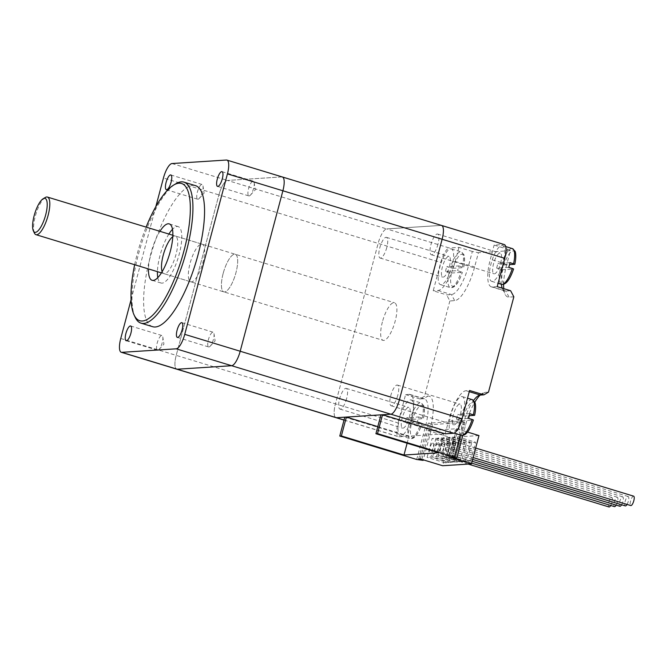<?xml version="1.0" encoding="UTF-8"?>
<svg xmlns="http://www.w3.org/2000/svg" width="667" height="667" viewBox="0 0 667 667"><rect width="100%" height="100%" fill="white"/><g stroke="black" fill="none" stroke-linecap="round" stroke-linejoin="round"><path stroke-width="0.5" stroke-dasharray="3.33 2.5" d="M223.153 273.487A19.651 6.045 -73.1 0 0 223.829 291.871A19.651 6.045 -73.1 0 0 235.334 274.829A19.651 6.045 -73.1 0 0 235.276 254.269A19.651 6.045 -73.1 0 0 223.153 273.487A19.651 6.045 -73.1 0 0 223.829 291.871A19.651 6.045 -73.1 0 0 235.334 274.829A19.651 6.045 -73.1 0 0 235.276 254.269A19.651 6.045 -73.1 0 0 223.153 273.487M382.383 321.978A19.651 6.045 -73.1 0 0 383.058 340.362A19.651 6.045 -73.1 0 0 394.564 323.32A19.651 6.045 -73.1 0 0 394.505 302.76A19.651 6.045 -73.1 0 0 382.383 321.978M282.391 176.98A14.741 4.527 -73.1 0 0 281.858 176.922L227.472 180.432A14.741 4.527 -73.1 0 0 218.909 194.906L176.213 355.369L335.443 403.86A14.741 4.527 -73.1 0 0 335.943 417.65A14.741 4.527 106.9 0 1 335.443 403.86L378.139 243.388L335.443 403.86L398.057 422.928A14.741 4.527 -73.1 0 0 398.566 436.718A14.741 4.527 -73.1 0 0 399.091 436.777L407.412 436.243L411.18 422.086A29.481 9.063 106.9 0 0 410.163 394.505A29.481 9.063 106.9 0 0 409.113 394.389L405.594 394.614L398.057 422.928M226.396 160.038L281.858 176.922L227.472 180.432L386.702 228.923A14.741 4.527 -73.1 0 0 378.139 243.388A14.741 4.527 106.9 0 1 386.702 228.923L441.095 225.413L386.702 228.923L449.325 247.991A14.741 4.527 -73.1 0 0 440.754 262.464L433.225 290.779L446.64 294.864L451.442 294.556A29.481 9.063 -73.1 0 0 468.576 265.616L472.336 251.459L478.414 252.718L474.646 266.875A34.392 10.572 106.9 0 1 454.661 300.634L449.858 300.95L446.64 294.864M441.621 225.471A14.741 4.527 -73.1 0 0 441.095 225.413L503.71 244.481L494.114 245.097L507.529 249.191L503.76 263.348A29.481 9.063 -73.1 0 0 501.351 284.284M120.752 338.486L176.213 355.369A14.741 4.527 -73.1 0 0 176.713 369.159A14.741 4.527 -73.1 0 1 176.213 355.369L218.909 194.906L440.754 262.464M157.787 277.614A29.481 9.063 -73.1 0 0 161.03 283.025A29.481 9.063 -73.1 0 0 178.281 257.462A29.481 9.063 -73.1 0 0 178.206 226.622A29.481 9.063 -73.1 0 0 177.155 226.505A29.481 9.063 -73.1 0 0 172.503 229.298M168.884 234.05A29.481 9.063 -73.1 0 0 157.429 271.652M159.938 231.332A29.481 9.063 -73.1 0 0 148.483 268.934M152.618 326.688A73.704 22.653 106.9 0 1 151.217 253.652A73.704 22.653 106.9 0 1 192.93 185.384A73.704 22.653 106.9 0 1 195.556 185.676M135.143 317.234A73.704 22.653 106.9 0 1 140.787 246.04A73.704 22.653 106.9 0 1 175.78 183.784M197.932 199.25A7.696 2.368 -73.1 0 0 199.225 198.433A7.696 2.368 -73.1 0 0 203.01 186.018A7.696 2.368 -73.1 0 0 202.143 184.492A7.696 2.368 -73.1 0 0 197.632 191.162A7.696 2.368 -73.1 0 0 197.657 199.216A7.696 2.368 -73.1 0 0 197.932 199.25M249.116 195.948A7.696 2.368 -73.1 0 0 250.408 195.131A7.696 2.368 -73.1 0 0 254.194 182.708A7.696 2.368 -73.1 0 0 253.327 181.182A7.696 2.368 -73.1 0 0 248.824 187.861A7.696 2.368 -73.1 0 0 248.841 195.915A7.696 2.368 -73.1 0 0 249.116 195.948M157.745 350.283A7.696 2.368 -73.1 0 0 159.038 349.466A7.696 2.368 -73.1 0 0 162.823 337.043A7.696 2.368 -73.1 0 0 161.956 335.518A7.696 2.368 -73.1 0 0 157.445 342.196A7.696 2.368 -73.1 0 0 157.47 350.25A7.696 2.368 -73.1 0 0 157.745 350.283M208.929 346.973A7.696 2.368 -73.1 0 0 210.222 346.165A7.696 2.368 -73.1 0 0 214.007 333.742A7.696 2.368 -73.1 0 0 213.14 332.216A7.696 2.368 -73.1 0 0 208.638 338.894A7.696 2.368 -73.1 0 0 208.654 346.948A7.696 2.368 -73.1 0 0 208.929 346.973M134.659 264.724A71.736 22.044 106.9 0 1 146.115 227.122M162.156 271.636A19.651 6.045 -73.1 0 0 163.89 273.62A19.651 6.045 -73.1 0 0 175.396 256.578A19.651 6.045 -73.1 0 0 175.346 236.018A19.651 6.045 -73.1 0 0 172.795 236.702M131.065 299.716L155.811 206.703M172.011 163.54L227.472 180.432A14.741 4.527 -73.1 0 0 218.909 194.906L163.448 178.014M45.248 197.507A19.651 6.045 -73.1 0 0 35.918 214.107A19.651 6.045 -73.1 0 0 34.409 233.091M201.476 244.114A19.651 6.045 106.9 0 1 202.176 244.189A19.651 6.045 106.9 0 1 202.234 264.757A19.651 6.045 106.9 0 1 190.729 281.791A19.651 6.045 106.9 0 1 190.353 262.323A19.651 6.045 106.9 0 1 201.476 244.114M621.602 504.777A4.911 1.509 -73.1 0 0 623.253 499.883A4.911 1.509 -73.1 0 0 622.761 496.865A4.911 1.509 -73.1 0 0 622.586 496.84A4.911 1.509 -73.1 0 0 619.801 501.392A4.911 1.509 -73.1 0 0 619.893 506.261M443.672 442.363A4.911 1.509 106.9 0 1 443.847 442.379A4.911 1.509 106.9 0 1 443.863 447.524A4.911 1.509 106.9 0 1 440.987 451.784A4.911 1.509 106.9 0 1 440.895 446.915A4.911 1.509 106.9 0 1 443.672 442.363M627.038 504.427A4.911 1.509 -73.1 0 0 628.698 499.533A4.911 1.509 -73.1 0 0 628.197 496.515A4.911 1.509 -73.1 0 0 628.022 496.49A4.911 1.509 -73.1 0 0 625.246 501.042A4.911 1.509 -73.1 0 0 625.338 505.911M449.108 442.013A4.911 1.509 106.9 0 1 449.291 442.029A4.911 1.509 106.9 0 1 449.3 447.173A4.911 1.509 106.9 0 1 446.423 451.434A4.911 1.509 106.9 0 1 446.331 446.565A4.911 1.509 106.9 0 1 449.108 442.013M633.633 496.165A4.911 1.509 -73.1 0 0 633.458 496.14A4.911 1.509 -73.1 0 0 630.682 500.692A4.911 1.509 -73.1 0 0 630.774 505.561M454.552 441.662A4.911 1.509 106.9 0 1 454.727 441.679A4.911 1.509 106.9 0 1 454.736 446.815A4.911 1.509 106.9 0 1 451.867 451.075A4.911 1.509 106.9 0 1 451.767 446.206A4.911 1.509 106.9 0 1 454.552 441.662M610.722 505.478A4.911 1.509 -73.1 0 0 612.381 500.583A4.911 1.509 -73.1 0 0 611.881 497.565A4.911 1.509 -73.1 0 0 611.706 497.549A4.911 1.509 -73.1 0 0 608.929 502.093A4.911 1.509 -73.1 0 0 609.021 506.962M432.8 443.063A4.911 1.509 106.9 0 1 432.975 443.08A4.911 1.509 106.9 0 1 432.983 448.224A4.911 1.509 106.9 0 1 430.107 452.484A4.911 1.509 106.9 0 1 430.015 447.615A4.911 1.509 106.9 0 1 432.8 443.063M616.166 505.127A4.911 1.509 -73.1 0 0 617.817 500.233A4.911 1.509 -73.1 0 0 617.317 497.215A4.911 1.509 -73.1 0 0 617.142 497.198A4.911 1.509 -73.1 0 0 614.365 501.742A4.911 1.509 -73.1 0 0 614.457 506.612M438.236 442.713A4.911 1.509 106.9 0 1 438.411 442.73A4.911 1.509 106.9 0 1 438.427 447.874A4.911 1.509 106.9 0 1 435.551 452.134A4.911 1.509 106.9 0 1 435.451 447.265A4.911 1.509 106.9 0 1 438.236 442.713M451.526 273.02L462.281 272.319L457.562 270.644L445.506 271.419L451.526 273.02A16.708 5.136 -73.1 0 0 453.26 286.36A16.708 5.136 -73.1 0 0 462.281 272.319L462.389 272.278M450.675 248.833A18.668 5.736 106.9 0 1 451.342 248.908A18.668 5.736 106.9 0 1 451.392 268.442A18.668 5.736 106.9 0 1 440.462 284.626A18.668 5.736 106.9 0 1 440.103 266.125A18.668 5.736 106.9 0 1 450.675 248.833M452.776 268.292L463.54 267.6A16.708 5.136 -73.1 0 0 461.797 254.26A16.708 5.136 -73.1 0 0 452.776 268.292L446.765 266.7L458.813 265.925A18.668 5.736 106.9 0 1 457.562 270.644M445.506 271.419A18.668 5.736 106.9 0 1 446.765 266.7M458.813 265.925L463.648 267.559M508.746 267.342L496.698 268.117L502.71 269.71A16.708 5.136 -73.1 0 0 504.444 283.05A16.708 5.136 -73.1 0 0 513.465 269.018L502.71 269.71M501.859 245.531A18.668 5.736 106.9 0 1 502.526 245.606A18.668 5.736 106.9 0 1 502.576 265.132A18.668 5.736 106.9 0 1 491.646 281.324A18.668 5.736 106.9 0 1 491.296 262.823A18.668 5.736 106.9 0 1 501.859 245.531M514.724 264.299A16.708 5.136 -73.1 0 0 512.99 250.959A16.708 5.136 -73.1 0 0 503.969 264.991L497.949 263.398L510.005 262.623M496.698 268.117A18.668 5.736 106.9 0 1 497.949 263.398M503.969 264.991L509.521 264.632M411.339 424.045L422.094 423.353L417.375 421.677L405.319 422.453L411.339 424.045A16.708 5.136 -73.1 0 0 413.073 437.385A16.708 5.136 -73.1 0 0 422.094 423.353L422.203 423.312M410.488 399.867A18.668 5.736 106.9 0 1 411.155 399.933A18.668 5.736 106.9 0 1 411.205 419.468A18.668 5.736 106.9 0 1 400.275 435.659A18.668 5.736 106.9 0 1 399.917 417.158A18.668 5.736 106.9 0 1 410.488 399.867M412.59 419.326L423.353 418.634A16.708 5.136 -73.1 0 0 421.611 405.294A16.708 5.136 -73.1 0 0 412.59 419.326L406.578 417.734L418.626 416.958A18.668 5.736 106.9 0 1 417.375 421.677M405.319 422.453A18.668 5.736 106.9 0 1 406.578 417.734M418.626 416.958L423.462 418.593M468.559 418.376L456.511 419.151L462.523 420.744A16.708 5.136 -73.1 0 0 464.257 434.084A16.708 5.136 -73.1 0 0 473.278 420.052L462.523 420.744M461.672 396.557A18.668 5.736 106.9 0 1 462.339 396.632A18.668 5.736 106.9 0 1 462.389 416.166A18.668 5.736 106.9 0 1 451.459 432.358A18.668 5.736 106.9 0 1 451.109 413.857A18.668 5.736 106.9 0 1 461.672 396.557M474.537 415.333A16.708 5.136 -73.1 0 0 472.803 401.993A16.708 5.136 -73.1 0 0 463.782 416.025L457.762 414.432L469.818 413.657M456.511 419.151A18.668 5.736 106.9 0 1 457.762 414.432M463.782 416.025L469.335 415.666M438.536 452.793L443.563 433.909L380.94 414.841M377.805 426.638L409.013 436.143L443.563 433.909M407.12 443.221L409.013 436.143M437.986 244.172A10.805 3.318 106.9 0 1 431.324 254.736A10.805 3.318 106.9 0 1 431.291 243.43A10.805 3.318 106.9 0 1 437.619 234.059A10.805 3.318 106.9 0 1 437.986 244.172M397.799 395.197A10.805 3.318 106.9 0 1 391.137 405.769A10.805 3.318 106.9 0 1 391.104 394.455A10.805 3.318 106.9 0 1 397.432 385.084A10.805 3.318 106.9 0 1 397.799 395.197M386.802 247.474A10.805 3.318 106.9 0 1 380.132 258.037A10.805 3.318 106.9 0 1 380.107 246.732A10.805 3.318 106.9 0 1 386.426 237.36A10.805 3.318 106.9 0 1 386.802 247.474M346.615 398.499A10.805 3.318 106.9 0 1 339.945 409.071A10.805 3.318 106.9 0 1 339.92 397.757A10.805 3.318 106.9 0 1 346.248 388.386A10.805 3.318 106.9 0 1 346.615 398.499M435.968 438.219L430.949 457.095L427.105 457.345L432.133 438.469L435.968 438.219L453.86 443.672L450.025 443.914L444.997 462.798L448.841 462.548L453.86 443.672M448.841 462.548L430.949 457.095M444.997 462.798L427.105 457.345M450.025 443.914L432.133 438.469M452.284 437.168L447.265 456.045L443.422 456.295L448.449 437.41L452.284 437.168L470.177 442.613L466.341 442.863L461.314 461.739L465.157 461.497L470.177 442.613M465.157 461.497L447.265 456.045M461.314 461.739L443.422 456.295M466.341 442.863L448.449 437.41M457.729 436.818L452.701 455.694L448.866 455.945L453.885 437.06L457.729 436.818L475.621 442.263L471.777 442.513L466.758 461.389L470.594 461.139L475.621 442.263M470.594 461.139L452.701 455.694M466.758 461.389L448.866 455.945M471.777 442.513L453.885 437.06M441.412 437.869L436.385 456.745L432.549 456.995L437.569 438.119L441.412 437.869L459.305 443.313L455.461 443.563L450.442 462.439L454.277 462.198L459.305 443.313M454.277 462.198L436.385 456.745M450.442 462.439L432.549 456.995M455.461 443.563L437.569 438.119M446.848 437.519L441.829 456.395L437.986 456.645L443.013 437.769L446.848 437.519L464.741 442.963L460.897 443.213L455.878 462.089L459.713 461.847L464.741 442.963M459.713 461.847L441.829 456.395M455.878 462.089L437.986 456.645M460.897 443.213L443.013 437.769M478.973 435.551L450.183 437.41L442.646 465.733M416.7 459.48L425.488 426.446A29.481 9.063 -73.1 0 0 424.479 398.858A29.481 9.063 -73.1 0 0 423.428 398.741L419.91 398.974L424.487 396.281L428.006 396.056A33.408 10.272 106.9 0 1 430.348 427.447L421.561 460.488M419.91 398.974L405.594 394.614M449.858 300.95L424.487 396.281M462.798 435.484L465.541 425.179A33.408 10.272 106.9 0 1 474.804 402.218M473.587 400.433A29.481 9.063 -73.1 0 0 463.24 424.004L460.305 435.051M480.148 395.089A33.408 10.272 106.9 0 1 482.458 393.263A33.408 10.272 106.9 0 1 484.959 392.379L488.477 392.154M503.602 284.334A34.392 10.572 106.9 0 1 506.637 264.816L510.405 250.65L478.414 252.718M513.84 296.815L509.046 297.123A34.392 10.572 106.9 0 1 505.086 294.23A34.392 10.572 106.9 0 1 503.76 288.644M455.152 458.321L464.691 422.453L432.7 424.512L423.303 459.838M472.336 251.459L458.921 247.374L449.325 247.991M510.405 250.65L507.529 249.191M502.268 288.194A29.481 9.063 -73.1 0 0 502.434 288.569A29.481 9.063 -73.1 0 0 504.777 290.929A29.481 9.063 -73.1 0 0 505.828 291.045L510.622 290.737M497.207 286.652L492.404 286.96A29.481 9.063 106.9 0 1 491.354 286.843A29.481 9.063 106.9 0 1 490.345 259.263L494.114 245.097M420.285 458.921L427.822 430.599L450.183 437.41M427.822 430.599L456.612 428.739L467.584 432.083M456.612 428.739L449.074 457.062M418.684 459.021L428.231 423.153L460.222 421.085L450.675 456.962M432.7 424.512L428.231 423.153M464.691 422.453L460.222 421.085M409.23 417.567A10.805 3.318 -73.1 0 0 408.863 407.454A10.805 3.318 -73.1 0 0 402.193 418.026A10.805 3.318 -73.1 0 0 402.568 428.139A10.805 3.318 -73.1 0 0 409.23 417.567M449.416 266.542A10.805 3.318 -73.1 0 0 449.049 256.428A10.805 3.318 -73.1 0 0 442.379 266.992A10.805 3.318 -73.1 0 0 442.755 277.105A10.805 3.318 -73.1 0 0 449.416 266.542M460.422 414.265A10.805 3.318 -73.1 0 0 460.047 404.152A10.805 3.318 -73.1 0 0 453.385 414.724A10.805 3.318 -73.1 0 0 453.752 424.837A10.805 3.318 -73.1 0 0 460.422 414.265M500.609 263.24A10.805 3.318 -73.1 0 0 500.233 253.127A10.805 3.318 -73.1 0 0 493.572 263.69A10.805 3.318 -73.1 0 0 493.939 273.803A10.805 3.318 -73.1 0 0 500.609 263.24M504.235 244.539A14.741 4.527 -73.1 0 0 503.71 244.481M458.921 247.374L455.152 261.531A29.481 9.063 106.9 0 1 438.019 290.47L433.225 290.779M445.156 433.808L448.924 419.651A29.481 9.063 106.9 0 1 466.058 390.712L469.576 390.487M344.789 417.175L407.412 436.243M281.858 176.922L441.095 225.413M449.083 272.511A18.668 5.736 -73.1 0 0 450.3 287.627A18.668 5.736 -73.1 0 0 461.139 271.736M462.398 267.017A18.668 5.736 -73.1 0 0 461.18 251.901A18.668 5.736 -73.1 0 0 460.513 251.826A18.668 5.736 -73.1 0 0 450.342 267.792M500.275 269.21A18.668 5.736 -73.1 0 0 501.492 284.325M512.364 248.599A18.668 5.736 -73.1 0 0 511.697 248.524A18.668 5.736 -73.1 0 0 501.534 264.491M408.904 423.545A18.668 5.736 -73.1 0 0 410.113 438.653A18.668 5.736 -73.1 0 0 420.952 422.761M422.211 418.042A18.668 5.736 -73.1 0 0 420.994 402.935A18.668 5.736 -73.1 0 0 420.327 402.86A18.668 5.736 -73.1 0 0 410.155 418.826M460.088 420.243A18.668 5.736 -73.1 0 0 461.306 435.351M472.178 399.633A18.668 5.736 -73.1 0 0 471.511 399.558A18.668 5.736 -73.1 0 0 461.347 415.524M409.113 394.389L423.428 398.741L428.006 396.056M430.348 427.447L411.18 422.086M465.541 425.179L448.924 419.651M484.959 392.379L480.373 395.072M438.019 290.47L451.442 294.556L454.661 300.634M455.152 261.531L474.646 266.875M492.404 286.96L505.828 291.045L509.046 297.123M506.637 264.816L503.76 263.348L490.345 259.263M469.26 391.687L466.058 390.712M344.039 420.01L399.091 436.777M163.89 273.62L383.058 340.362M175.346 236.018L394.505 302.76M178.206 226.622L169.26 223.895M161.03 283.025L152.084 280.298M166.35 189.686L197.657 199.216M170.835 174.954L202.143 184.492M217.534 186.385L248.841 195.915M222.019 171.652L253.327 181.182M126.163 340.712L157.47 350.25M130.649 325.988L161.956 335.518M177.347 337.41L208.654 346.948M181.833 322.678L213.14 332.216M199.225 198.433L204.11 193.138L203.01 186.018M250.408 195.131L255.294 189.837L254.194 182.708M159.038 349.466L163.924 344.164L162.823 337.043M210.222 346.165L215.107 340.862L214.007 333.742M202.176 244.189L172.861 235.259M190.729 281.791L161.406 272.87M622.761 496.865L443.847 442.379M472.136 461.264L440.987 451.784M628.197 496.515L449.291 442.029M472.628 459.413L446.423 451.434M475.646 448.049L454.727 441.679M473.12 457.554L451.867 451.075M611.881 497.565L432.975 443.08M468.192 464.082L430.107 452.484M617.317 497.215L438.411 442.73M471.636 463.123L435.551 452.134M440.462 284.626L450.3 287.627C454.611 288.344 458.638 283.242 462.381 272.319M451.342 248.908L461.18 251.901L463.782 254.444C464.082 254.619 465.499 258.588 463.657 267.525M491.646 281.324L498.099 283.292M502.526 245.606L505.711 246.573M400.275 435.659L410.113 438.653C414.424 439.37 418.451 434.267 422.194 423.345M411.155 399.933L420.994 402.935L423.595 405.478C423.904 405.653 425.313 409.621 423.47 418.559M451.459 432.358L454.052 433.141M462.339 396.632L467.525 398.216M424.479 398.858L410.163 394.505M478.164 395.848L482.458 393.263M502.434 288.569L505.086 294.23M339.945 409.071L402.568 428.139M346.248 388.386L408.863 407.454M380.132 258.037L442.755 277.105M386.426 237.36L449.049 256.428M391.137 405.769L453.752 424.837M397.432 385.084L460.047 404.152M431.324 254.736L493.939 273.803M437.619 234.059L500.233 253.127M504.777 290.929L491.354 286.843M344.014 420.11L398.566 436.718"/><path stroke-width="1" d="M341.371 435.951L339.77 436.051L344.789 417.175L336.476 417.709A14.741 4.527 106.9 0 1 335.943 417.65A14.741 4.527 -73.1 0 0 336.476 417.709L390.862 414.199A14.741 4.527 -73.1 0 0 399.425 399.733L442.121 239.261A14.741 4.527 -73.1 0 0 441.621 225.471A14.741 4.527 106.9 0 1 442.121 239.261L399.425 399.733A14.741 4.527 106.9 0 1 390.862 414.199L382.541 414.741L377.522 433.617L375.921 433.717L438.536 452.793L403.985 455.019L341.371 435.951L346.39 417.075L377.805 426.638M344.014 420.11L176.713 369.159A14.741 4.527 -73.1 0 0 177.239 369.218L231.632 365.716A14.741 4.527 -73.1 0 0 240.195 351.242L282.891 190.77A14.741 4.527 -73.1 0 0 282.391 176.98A14.741 4.527 -73.1 0 0 281.858 176.922M172.503 229.298A29.481 9.063 -73.1 0 0 168.884 234.05M157.429 271.652A29.481 9.063 -73.1 0 0 157.787 277.614M148.483 268.934A29.481 9.063 -73.1 0 0 152.084 280.298A29.481 9.063 -73.1 0 0 169.343 254.736A29.481 9.063 -73.1 0 0 169.26 223.895A29.481 9.063 -73.1 0 0 168.209 223.778A29.481 9.063 -73.1 0 0 159.938 231.332M146.115 227.122A71.736 22.044 106.9 0 1 173.637 185.076L175.78 183.784A73.704 22.653 106.9 0 1 181.299 181.849A73.704 22.653 106.9 0 1 183.934 182.141L195.556 185.676A73.704 22.653 106.9 0 1 195.756 262.781A73.704 22.653 106.9 0 1 152.618 326.688L140.987 323.145A73.704 22.653 106.9 0 1 135.143 317.234L134.084 314.966A71.736 22.044 106.9 0 1 134.659 264.724M183.934 182.141A73.704 22.653 106.9 0 1 185.334 255.169A73.704 22.653 106.9 0 1 143.622 323.437A73.704 22.653 106.9 0 1 140.987 323.145M166.625 189.711A7.696 2.368 106.9 0 1 166.35 189.686A7.696 2.368 106.9 0 1 166.325 181.632A7.696 2.368 106.9 0 1 170.835 174.954A7.696 2.368 106.9 0 1 170.977 182.583A7.696 2.368 106.9 0 1 166.625 189.711M217.809 186.41A7.696 2.368 106.9 0 1 217.534 186.385A7.696 2.368 106.9 0 1 217.509 178.331A7.696 2.368 106.9 0 1 222.019 171.652A7.696 2.368 106.9 0 1 222.169 179.281A7.696 2.368 106.9 0 1 217.809 186.41M126.438 340.745A7.696 2.368 106.9 0 1 126.163 340.712A7.696 2.368 106.9 0 1 126.138 332.658A7.696 2.368 106.9 0 1 130.649 325.988A7.696 2.368 106.9 0 1 130.79 333.617A7.696 2.368 106.9 0 1 126.438 340.745M177.622 337.444A7.696 2.368 106.9 0 1 177.347 337.41A7.696 2.368 106.9 0 1 177.33 329.356A7.696 2.368 106.9 0 1 181.833 322.678A7.696 2.368 106.9 0 1 181.983 330.315A7.696 2.368 106.9 0 1 177.622 337.444M173.637 185.076A71.736 22.044 106.9 0 1 185.851 243.247A71.736 22.044 106.9 0 1 142.338 321.002A71.736 22.044 106.9 0 1 134.084 314.966M172.795 236.702A19.651 6.045 -73.1 0 0 163.215 255.236A19.651 6.045 -73.1 0 0 162.156 271.636M155.811 206.703L163.448 178.014A14.741 4.527 106.9 0 1 172.011 163.54L226.396 160.038A14.741 4.527 106.9 0 1 226.922 160.097A14.741 4.527 106.9 0 1 227.43 173.887L184.734 334.35A14.741 4.527 106.9 0 1 176.163 348.824L121.778 352.334A14.741 4.527 106.9 0 1 121.252 352.276A14.741 4.527 106.9 0 1 120.752 338.486L131.065 299.716M121.252 352.276L176.713 369.159A14.741 4.527 -73.1 0 0 177.239 369.218L231.632 365.716A14.741 4.527 -73.1 0 0 240.195 351.242L282.891 190.77A14.741 4.527 -73.1 0 0 282.391 176.98L226.922 160.097M44.431 198.332A17.692 5.436 106.9 0 1 44.531 218.701A17.692 5.436 106.9 0 1 33.35 230.824A17.692 5.436 106.9 0 1 34.709 213.74A17.692 5.436 106.9 0 1 43.105 198.799A17.692 5.436 106.9 0 1 44.431 198.332M33.35 230.824L34.409 233.091A19.651 6.045 -73.1 0 0 35.968 234.667A19.651 6.045 -73.1 0 0 47.474 217.625A19.651 6.045 -73.1 0 0 47.424 197.065A19.651 6.045 -73.1 0 0 46.715 196.99A19.651 6.045 -73.1 0 0 45.248 197.507L43.105 198.799M472.136 461.264L619.893 506.261A4.911 1.509 -73.1 0 0 621.602 504.777M472.628 459.413L625.338 505.911A4.911 1.509 -73.1 0 0 627.038 504.427M473.12 457.554L630.774 505.561A4.911 1.509 -73.1 0 0 633.65 501.301A4.911 1.509 -73.1 0 0 633.633 496.165L475.646 448.049M468.192 464.082L609.021 506.962A4.911 1.509 -73.1 0 0 610.722 505.478M471.636 463.123L614.457 506.612A4.911 1.509 -73.1 0 0 616.166 505.127M498.099 283.292L501.492 284.325A18.668 5.736 -73.1 0 0 512.323 268.434L513.582 268.976M512.323 268.434L508.746 267.342A18.668 5.736 106.9 0 0 510.005 262.623L514.724 264.299L509.521 264.632M454.052 433.141L461.306 435.351A18.668 5.736 -73.1 0 0 472.136 419.46L473.395 420.01M472.136 419.46L468.559 418.376A18.668 5.736 106.9 0 0 469.818 413.657L474.537 415.333L469.335 415.666M346.39 417.075L380.94 414.841L375.921 433.717M403.985 455.019L407.12 443.221M441.095 225.413A14.741 4.527 106.9 0 1 441.621 225.471L282.391 176.98M423.303 459.838L423.153 460.388L418.684 459.021L420.285 458.921L442.646 465.733L471.444 463.873L478.973 435.551L467.584 432.083M423.153 460.388L416.7 459.48L339.77 436.051M460.305 435.051L454.452 457.045L456.745 458.221L462.798 435.484M474.804 402.218A33.408 10.272 106.9 0 1 480.148 395.089M227.43 173.887L504.744 258.329L497.207 286.652L510.622 290.737L513.84 296.815L488.477 392.154L483.892 394.839L480.373 395.072A29.481 9.063 -73.1 0 0 478.164 395.848A29.481 9.063 -73.1 0 0 473.587 400.433M382.541 414.741L445.156 433.808L453.477 433.267A14.741 4.527 -73.1 0 0 462.048 418.801L469.576 390.487L483.892 394.839M503.76 288.644A34.392 10.572 106.9 0 1 503.602 284.334M471.444 463.873L449.074 457.062L456.745 458.221M501.351 284.284A29.481 9.063 -73.1 0 0 502.268 288.194M377.522 433.617L454.452 457.045M504.744 258.329A14.741 4.527 -73.1 0 0 504.235 244.539L441.621 225.471M176.163 348.824L453.477 433.267M344.039 420.01L121.778 352.334M184.734 334.35L462.048 418.801M513.582 263.715A18.668 5.736 -73.1 0 0 512.364 248.599L514.966 251.142C515.274 251.317 516.683 255.286 514.841 264.224M473.395 414.741A18.668 5.736 -73.1 0 0 472.178 399.633L474.787 402.168C475.087 402.351 476.505 406.311 474.662 415.249M480.373 395.072L469.26 391.687M172.861 235.259L47.424 197.065M161.406 272.87L35.968 234.667M501.492 284.325C505.794 285.042 509.821 279.94 513.573 269.009M505.711 246.573L512.364 248.599M461.306 435.351C465.616 436.068 469.643 430.965 473.387 420.043M467.525 398.216L472.178 399.633"/></g></svg>
